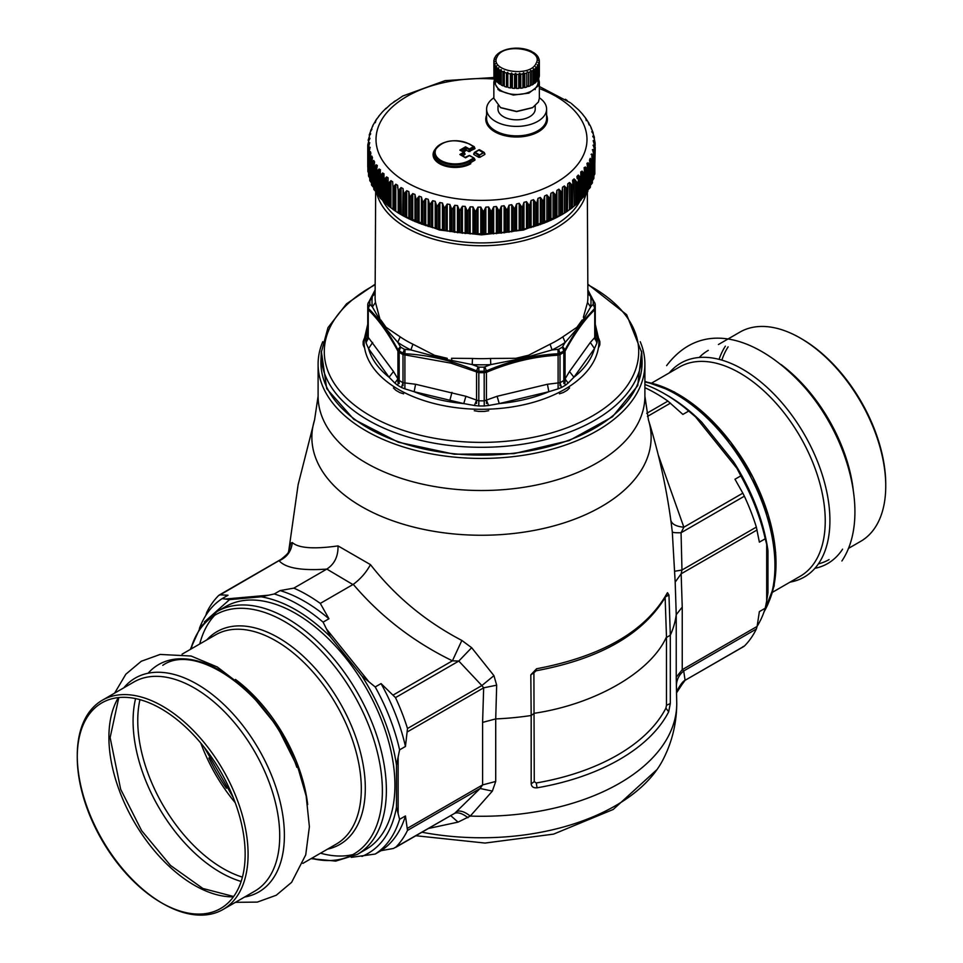 <?xml version="1.0" encoding="UTF-8"?>
<svg xmlns="http://www.w3.org/2000/svg" width="963" height="963" viewBox="0 0 963 963"><rect width="100%" height="100%" fill="white"/><g stroke="black" fill="none" stroke-linecap="round" stroke-linejoin="round"><path stroke-width="1.44" d="M422.083 832.249A189.446 109.373 0 0 0 657.055 769.509A189.446 109.373 0 0 0 663.278 759.193A189.446 109.373 0 0 0 663.363 759.013C672.174 741.618 676.628 723.129 676.748 703.544L676.231 677.23L682.237 669.658L682.237 607.111L676.231 614.695L675.183 582.121L681.154 573.804L682.237 607.111M658.247 454.957L683.862 527.206C675.93 526.472 671.56 524.028 670.717 519.864M742.834 493.152L744.363 496.198A155.127 89.559 -120 0 1 756.352 527.098L759.374 542.145L765.224 538.774L766.692 544.396L766.692 600.912L767.968 592.835L767.968 550.583A144.787 83.588 -120 0 0 733.445 461.614L740.824 475.866L734.974 479.237L742.834 493.152L683.862 527.206L681.058 532.744C675.569 532.876 672.643 532.587 672.294 531.853L675.183 582.121M671.295 523.752L672.294 531.853M744.363 496.198L681.058 532.744L681.973 570.036L674.762 571.24M756.352 527.098L681.973 570.036L681.154 573.804L757.111 529.951M743.821 646.498L685.09 680.299L683.706 670.958C679.24 674.666 676.82 679.288 676.447 684.813M683.706 670.958L682.237 669.658L757.111 626.432L756.352 629.02L683.706 670.958M685.126 679.734L676.748 692.541M756.352 629.02A155.127 89.559 -120 0 1 744.363 646.077L685.09 680.299L677.013 691.362M428.716 828.421L458.051 822.125L470.269 816.082A195.248 112.731 0 0 0 668.852 735.275A195.248 112.731 0 0 0 676.748 703.544M482.595 722.382L483.667 687.823L496.679 685.175L495.716 718.916L482.595 722.382L482.595 784.917L480.128 788.492L454.765 813.266C458.219 812.086 462.637 813.566 467.994 817.719M351.278 857.371L375.197 854.049L381.047 850.678L393.434 848.463L454.765 813.266L395.492 847.488A155.127 89.559 -120 0 0 407.493 830.431L405.447 815.95L399.597 819.332L396.491 807.307L396.491 765.055L399.597 749.864L405.447 746.481L407.493 728.51A155.127 89.559 -120 0 0 395.492 697.609L381.047 683.586L375.197 686.956L361.968 676.086L330.285 636.663L323.099 622.146L328.949 618.764L320.294 603.404L352.915 584.565L326.83 569.085C334.534 564.041 338.266 556.313 338.025 545.901C313.854 549.295 298.602 548.176 292.283 542.542L290.706 543.216L288.719 551.269M450.768 815.685L458.051 822.125M457.136 811.364C460.519 810.316 464.9 811.881 470.269 816.082L492.37 791.092L480.128 788.492L407.493 830.431M407.71 828.156L482.595 784.917L495.716 781.45L492.37 791.092M407.71 731.675L483.667 687.823L481.861 685.572L493.935 675.641L471.653 647.69L461.855 640.443C425.622 621.508 395.155 596.241 370.466 564.631L338.025 545.901M496.679 685.175L493.935 675.641M407.493 728.51L481.861 685.572L458.797 661.063L471.653 647.69M395.492 697.609L458.797 661.063L452.417 660.823L461.855 640.443M219.179 595.074L281.04 559.371C286.24 555.254 288.744 552.678 288.539 551.63L290.706 543.216M326.83 569.085C301.6 570.842 285.698 568.074 279.138 560.791C287.07 557.192 291.44 551.101 292.283 542.542M326.457 569.289L293.847 588.128L280.125 590.584L274.274 593.966L261.238 596.807L229.555 599.636L222.176 598.613L228.026 595.242L220.166 594.833L281.942 558.949M393.434 694.877L452.417 660.823C413.572 641.9 380.517 616.404 353.265 584.348C360.487 579.028 366.217 572.455 370.466 564.631M668.671 711.826L670.32 703.508L666.48 705.289L665.902 708.13L668.671 711.826A195.248 112.731 0 0 1 537.077 787.806L536.247 782.979L534.26 781.619L533.899 672.764L530.818 674.846L536.608 668.755C602.019 656.357 645.475 631.271 666.962 593.509L667.515 592.69L668.96 595.086L670.32 635.171A195.248 112.731 0 0 0 676.231 614.695L676.231 677.23M534.26 781.619L531.179 783.846C531.552 786.795 533.526 788.119 537.077 787.806M533.899 672.764L536.126 670.778C601.044 658.692 644.56 633.413 666.685 594.929L666.962 593.509M535.849 670.669L536.608 668.767M666.48 705.289L666.48 636.94L665.12 597L668.972 595.086M536.247 782.979A192.347 111.058 0 0 0 665.902 708.13M666.697 594.905L667.154 593.172M666.661 594.965L667.528 592.69M320.294 603.404A155.127 89.559 -120 0 0 293.847 588.128M218.637 595.507L220.166 594.833L218.637 595.507A155.127 89.559 -120 0 0 206.648 612.564L205.853 615.357M744.363 646.077L742.834 646.739M733.445 461.614L701.762 422.191L688.726 411.057L682.875 414.427L667.925 401.102A155.127 89.559 -120 0 0 644.897 387.692M766.692 600.912L765.224 608.231L759.374 611.613L757.111 626.432M766.692 544.396L767.968 550.583M640.226 341.696A163.397 94.338 180 0 1 644.897 364.098A163.397 94.338 180 0 1 638.288 390.653A163.397 94.338 180 0 1 481.5 458.436A163.397 94.338 180 0 1 324.712 390.653A163.397 94.338 180 0 1 318.103 364.098A163.397 94.338 180 0 1 322.774 341.696M321.341 351.23L326.698 388.631L353.806 419.326L398.381 442.234L454.331 454.223L514.001 453.633L569.217 440.573L612.444 416.81L637.747 385.609L641.659 351.23M361.968 856.42C380.385 848.644 391.893 832.273 396.491 807.307M229.555 599.636L204.385 621.954M330.285 636.663C307.269 614.153 284.254 600.876 261.238 596.807M396.491 765.055C391.893 734.781 380.385 705.121 361.968 676.086M280.125 590.584A148.916 85.984 60 0 1 328.949 618.764M405.447 815.95A148.916 85.984 60 0 1 381.047 850.678M381.047 683.586A148.916 85.984 60 0 1 405.447 746.481M323.099 622.146A148.916 85.984 -120 0 0 274.274 593.966M399.597 749.864A148.916 85.984 -120 0 0 375.197 686.956M375.197 854.049A148.916 85.984 -120 0 0 399.597 819.332M222.176 598.613A148.916 85.984 -120 0 0 199.401 628.502M688.726 411.057A148.916 85.984 -120 0 0 664.314 393.65A148.916 85.984 -120 0 0 644.897 384.526M765.224 538.774A148.916 85.984 -120 0 0 740.824 475.866M757.147 626.227A148.916 85.984 -120 0 0 765.224 608.231M701.762 422.191A144.787 83.588 -120 0 0 667.239 395.336L664.314 393.65M367.746 337.231L367.746 307.016A113.754 65.677 0 0 0 367.77 308.581L368.251 309.797C378.146 319.162 388.041 332.957 397.936 351.182L399.176 352.35A113.754 65.677 0 0 0 402.991 354.553L450.925 363.135L478.804 372.681A113.754 65.677 0 0 0 484.196 372.681L486.423 372.344L486.423 403.449M558.107 386.307L558.107 355.203C534.212 356.479 510.318 362.196 486.423 372.344M583.012 201.857A105.786 61.078 180 0 1 451.719 243.266A105.786 61.078 180 0 1 376.978 194.093A105.798 61.078 180 0 0 451.719 243.278A105.798 61.078 180 0 0 583.012 201.857A105.786 61.078 180 0 0 586.238 193.25A105.798 61.078 180 0 1 583.012 201.857M376.557 192.371A105.786 61.078 180 0 1 376.509 192.155L376.16 164.757L373.945 167.622A113.754 65.677 0 0 1 373.885 167.538L374.571 161.916L373.716 160.46L371.622 163.241A113.754 65.677 0 0 1 371.574 163.144L371.501 184.848M580.063 200.882A103.101 59.525 180 0 1 452.478 240.509A103.101 59.525 180 0 1 382.48 199.979M405.399 196.464A103.101 59.525 0 0 0 406.699 197.271M424.478 205.889A103.101 59.525 0 0 0 425.742 206.371M488.602 215.676A103.101 59.525 0 0 0 489.806 215.628M598.89 347.113L599.829 344.742A118.353 68.337 180 0 0 599.829 341.504L598.89 338.807M559.407 393.819L563.186 392.579A118.353 68.337 180 0 0 567.147 390.28L569.59 387.945M474.302 410.732L478.695 411.442A118.353 68.337 180 0 0 484.305 411.442L488.698 410.732M393.41 387.945L395.853 390.28A118.353 68.337 180 0 0 399.814 392.579L403.593 393.819M364.11 347.113L363.171 344.742A118.353 68.337 180 0 1 363.171 341.504L364.074 341.263L364.11 339.819A117.426 67.795 0 0 0 448.445 406.542A117.426 67.795 180 0 0 598.89 339.819L595.254 324.23M364.17 338.711L363.171 341.504M558.107 355.203L560.009 354.553A113.754 65.677 0 0 0 563.824 352.35L565.064 351.182L565.064 382.287M594.749 338.591L594.749 309.797C584.854 319.162 574.959 332.957 565.064 351.182M594.749 309.797L595.23 308.581A113.754 65.677 0 0 0 595.254 307.016L595.254 337.231M321.269 352.482A160.279 92.532 180 0 0 456.751 446.194A160.279 92.532 180 0 0 635.291 380.818A160.279 92.532 0 0 0 641.731 352.482L642.056 360.114A160.604 92.725 180 0 1 635.604 388.51A160.604 92.725 180 0 1 456.703 454.018A160.604 92.725 180 0 1 320.944 360.114L321.269 352.482L327.986 327.637L346.524 303.851L375.173 284.193M515.626 359.741L490.781 364.604L484.148 367.108A111.684 64.485 180 0 1 478.852 367.108L472.207 364.604L472.484 358.453L451.539 358.284L451.852 360.499L472.195 364.592A109.505 63.221 0 0 0 490.781 364.604L490.516 358.453L515.795 358.308L515.626 359.741L528.807 356.587L528.47 355.263A106.412 61.439 180 0 1 515.807 358.308L528.47 355.263M528.807 356.587L552.076 349.942L550.09 344.2L528.482 355.287M577.054 328.732L565.209 342.371L562.332 347.149A111.684 64.485 180 0 1 558.576 349.304L552.088 349.942A109.505 63.221 0 0 0 565.209 342.371L562.837 336.845L576.981 327.276L577.054 328.732L582.507 321.136L582.23 319.945A106.412 61.439 180 0 1 576.981 327.276M576.981 327.251L582.23 319.945M587.514 302.454L590.608 306.968L583.915 318.777L583.385 317.188L587.514 302.454A106.399 61.427 0 0 0 587.899 297.049L587.334 192.203M593.003 304.537L590.608 306.968A109.505 63.221 0 0 0 590.608 296.255L593.16 301.118A111.684 64.485 180 0 1 593.16 304.176L594.749 308.341L584.132 320.089L583.915 318.777L582.507 321.136M587.863 290.272L590.608 296.255L587.875 293.715M375.137 290.284L372.392 296.255L375.125 293.715M380.481 321.124L372.392 306.968L369.84 304.176A111.684 64.485 180 0 1 369.84 301.118L372.392 296.255A109.505 63.221 0 0 0 372.392 306.968L375.486 302.454L380.481 321.124L385.946 328.732L386.019 327.251L380.77 319.945A106.412 61.439 180 0 0 386.019 327.276L400.163 336.845A106.399 61.427 0 0 0 412.91 344.2L434.518 355.287L434.205 356.575M385.946 328.732L397.779 342.346L400.163 336.845M447.193 358.308A106.412 61.439 180 0 1 434.53 355.287L447.193 358.296L447.338 359.729L410.912 349.942L404.424 349.304A111.684 64.485 180 0 1 400.668 347.149L397.779 342.359A109.505 63.221 0 0 0 410.912 349.942L412.91 344.2M447.338 359.729L451.852 360.499M405.062 349.485L404.893 353.746C428.788 354.962 452.682 360.68 476.577 370.887L478.804 371.224A113.754 65.677 0 0 0 484.196 371.224L486.423 370.887L484.907 366.951M478.093 366.951L476.577 370.887L476.577 400.078L465.899 396.287L463.769 403.581L414.15 391.712L415.583 384.261L465.899 396.287M369.997 304.537L368.251 308.341C378.134 317.646 388.041 331.441 397.936 349.725L399.176 350.893A113.754 65.677 0 0 0 402.991 353.096L404.893 353.746L404.893 382.937L402.991 382.696L402.991 353.096L404.424 349.304M400.247 346.704L397.936 349.725L397.936 378.916L393.506 371.513L367.77 336.713L367.77 307.125L368.251 337.531L366.06 342.936L365.579 340.625L367.77 336.713A113.754 65.677 0 0 1 367.746 335.16L367.746 305.572A113.754 65.677 0 0 0 367.77 307.125L369.84 304.176M369.997 300.612L368.251 302.659M369.84 301.118L367.782 303.899L367.746 305.572A113.754 65.677 0 0 1 367.77 304.007L375.137 289.923M593.003 300.612L594.749 302.659M596.94 342.936L597.421 340.625L595.23 336.713L594.749 337.531L596.94 342.936L594.472 348.582L590.331 342.467L594.749 337.531L595.23 307.125A113.754 65.677 0 0 0 595.254 305.572A113.754 65.677 0 0 0 595.23 304.007L587.863 289.923M562.753 346.704L565.064 349.725C571.769 337.471 578.125 327.589 584.132 320.089M557.938 349.485L558.107 353.746C534.2 354.974 510.306 360.68 486.423 370.887L486.423 400.078L484.196 400.825L484.196 372.681M558.119 388.859L561.525 387.475L560.009 382.696L558.107 382.937L558.119 388.859L548.85 391.712L547.417 384.261L558.107 382.937L558.107 353.746L560.009 353.096A113.754 65.677 0 0 0 563.824 350.893L565.064 349.725L565.064 378.916L563.824 380.493L563.824 350.893L562.332 347.149M486.423 400.078L497.101 396.287L499.231 403.581L488.578 405.495L486.423 400.078M565.064 378.916L569.494 371.513L573.924 377.231L568.134 383.081L565.064 378.916M394.866 383.081L397.587 385.236L399.176 380.493L397.936 378.916L394.866 383.081L389.076 377.231L393.506 371.513M397.587 385.236A115.957 66.953 0 0 0 401.475 387.475L404.881 388.859L404.893 382.937L415.583 384.261M474.422 405.495L478.755 405.965L478.804 400.825L476.577 400.078L474.422 405.495L463.769 403.581A114.356 66.026 180 0 1 449.3 401.703A114.356 66.026 0 0 1 414.15 391.712L404.881 388.859M478.755 405.965A115.957 66.953 0 0 0 484.245 405.965L484.148 367.108M484.245 405.965L488.578 405.495M548.85 391.712L499.231 403.581A114.356 66.026 180 0 0 548.85 391.712M561.525 387.475A115.957 66.953 0 0 0 565.413 385.236L563.824 380.493A113.754 65.677 0 0 1 560.009 382.696L560.009 353.096L558.576 349.304M565.413 385.236L568.134 383.081M594.472 348.582L573.924 377.231A114.356 66.026 180 0 0 594.472 348.582M597.421 340.625A115.957 66.953 0 0 0 597.421 337.447L595.23 333.607M597.421 337.447L596.94 334.751L595.254 333.764M595.254 329.996L596.94 334.751M367.746 329.996L366.06 334.751L367.746 333.764M366.06 334.751L365.579 337.447L367.77 333.607M366.06 342.936L368.528 348.582A114.356 66.026 0 0 0 389.076 377.231L368.528 348.582L372.669 342.467M401.475 387.475L402.991 382.696A113.754 65.677 0 0 1 399.176 380.493L399.176 350.893L400.668 347.149M567.857 185.943L567.351 211.282L567.351 189.326L567.761 183.837L569.47 182.513L569.47 209.681L570.963 208.694L570.963 183.897L569.47 182.513M570.963 208.694L572.251 207.803L572.251 185.847L570.963 183.897M572.251 185.847A113.754 65.677 0 0 0 572.347 185.763L572.347 207.719L572.347 185.763M572.564 207.322L576.813 204.048L576.813 182.091L574.104 178.865L572.564 180.262L572.744 182.368M576.813 182.091A113.754 65.677 0 0 0 576.909 182.007L577.234 203.578M576.909 203.458L580.918 200.123L580.918 178.167L578.306 175.049L576.921 176.494L577.198 178.6M580.809 199.63L584.529 196.043L584.529 174.086L582.025 171.077L580.809 172.57L581.255 199.666M581.171 174.652L580.99 178.083A113.754 65.677 0 0 1 580.918 178.167M580.737 171.883L580.809 172.57M584.529 174.086A113.754 65.677 0 0 0 584.601 174.002L584.228 168.501L585.251 166.948L585.251 194.117L586.623 192.913L586.623 168.104L585.251 166.948M584.096 167.658L584.228 168.501M586.623 192.913L587.647 191.818L587.647 169.873L586.623 168.104M587.839 190.024L590.235 187.496L590.235 165.54L587.984 162.711L587.129 164.3L587.707 169.777A113.754 65.677 0 0 1 587.647 169.873M586.949 163.337L587.129 164.3M590.235 165.54A113.754 65.677 0 0 0 590.283 165.443L589.525 159.99L590.187 158.377L589.525 159.99M590.379 185.353L592.305 183.066L592.305 161.11L590.187 158.377L590.187 162.266M592.389 180.526L593.834 178.564L593.834 156.608L591.872 153.96L592.389 182.741M591.872 156.897L591.872 153.96L591.077 154.417M593.834 156.608A113.754 65.677 0 0 0 593.858 156.512L593.003 149.482L592.329 149.867M593.882 178.299L593.882 155.801L593.858 178.468A113.754 65.677 0 0 1 593.834 178.564M593.882 175.555L594.809 174.014L594.809 152.058L593.003 149.482L593.003 151.793M594.809 152.058A113.754 65.677 0 0 0 594.821 151.961L593.605 144.98L593.027 145.281M594.833 173.822L594.833 151.576L594.821 173.918A113.754 65.677 0 0 1 594.809 174.014M594.665 170.692L595.242 147.483L593.605 144.98L593.605 146.821M595.242 147.483A113.754 65.677 0 0 0 595.242 147.387L593.172 140.694M595.11 142.897L595.11 145.726L594.628 141.32L593.653 140.454L593.653 141.946M594.424 139.491L595.098 142.801M593.16 137.119L592.763 136.132M594.051 138.66L594.051 136.77L594.448 139.527M593.196 134.062L594.207 136.746M592.125 132.364L591.812 131.594M593.196 133.809L592.919 132.256L593.196 133.809M589.115 124.949L588.429 122.686L590.415 125.997L593.136 132.738M590.981 127.381L591.258 128.44M589.043 123.962L588.249 122.722M586.274 120.664L585.805 118.425L588.947 123.228M586.323 119.364L585.673 118.437M582.579 114.272L586.106 118.726M579.028 110.324L582.796 114.404M571.276 103.414L579.052 110.288M570.361 102.752L539.352 86.514M565.365 99.261L567.219 100.513M562.548 214.268L562.548 189.326L562.548 214.28L561.935 214.641L567.243 211.354L567.243 189.398L564.39 185.955L562.548 187.207L561.935 192.684A113.754 65.677 0 0 1 561.826 192.756L558.913 189.181L556.927 190.361L556.133 195.814A113.754 65.677 0 0 1 556 195.874L553.063 192.191L550.944 193.286L549.957 198.691A113.754 65.677 0 0 1 549.825 198.751L546.864 194.947L544.625 195.958L543.457 201.327A113.754 65.677 0 0 1 543.313 201.375L540.339 197.451L537.992 198.366L536.656 203.687A113.754 65.677 0 0 1 536.499 203.735L533.538 199.69L531.095 200.509L529.578 205.769A113.754 65.677 0 0 1 529.421 205.805L526.472 201.652L523.944 202.362L522.271 207.563A113.754 65.677 0 0 1 522.115 207.587L519.189 203.313L516.589 203.927L514.76 209.055A113.754 65.677 0 0 1 514.603 209.079L511.726 204.686L509.066 205.191L507.092 210.235A113.754 65.677 0 0 1 506.923 210.259L504.118 205.745L501.41 206.142L499.291 211.114A113.754 65.677 0 0 1 499.135 211.126L496.39 206.503L493.658 206.792L491.419 211.667A113.754 65.677 0 0 1 491.25 211.679L488.602 206.949L485.846 207.117L483.486 211.908A113.754 65.677 0 0 1 483.318 211.908L480.778 207.081L478.009 207.141L475.541 211.824A113.754 65.677 0 0 1 475.385 211.824L472.953 206.889L470.185 206.84L467.633 211.427A113.754 65.677 0 0 1 467.476 211.415L465.165 206.383L462.421 206.226L459.796 210.716A113.754 65.677 0 0 1 459.628 210.692L457.461 205.576L454.753 205.3L452.056 209.681A113.754 65.677 0 0 1 451.9 209.657L449.877 204.457L447.217 204.072L444.461 208.345A113.754 65.677 0 0 1 444.304 208.309L442.438 203.024L439.838 202.543L437.058 206.696A113.754 65.677 0 0 1 436.901 206.66L435.204 201.303L432.676 200.713L429.859 204.758A113.754 65.677 0 0 1 429.703 204.722L428.186 199.293L425.742 198.607L422.913 202.543A113.754 65.677 0 0 1 422.769 202.495L421.433 197.006L419.086 196.223L416.257 200.039A113.754 65.677 0 0 1 416.112 199.991L414.969 194.454L412.73 193.587L409.913 197.283A113.754 65.677 0 0 1 409.781 197.222L408.818 191.649L406.699 190.686L403.918 194.273A113.754 65.677 0 0 1 403.798 194.213L403.04 188.604L401.041 187.556L398.309 191.035A113.754 65.677 0 0 1 398.188 190.963L397.635 185.329L395.781 184.21L393.097 187.58A113.754 65.677 0 0 1 392.988 187.496L392.639 181.67M393.53 102.09L395.239 100.886M390.436 104.461L385.802 108.855M390.424 104.449L402.775 96.011L445.05 80.639L494.163 77.485M382.13 112.202L386.127 108.181M382.263 112.117L378.579 116.427M376.377 119.568L378.266 117.065M378.904 116.21L378.327 116.992M369.19 135.073L372.85 125.455L375.871 120.423L375.293 122.71M376.051 120.435L375.341 121.494M372.862 125.431L372.862 126.153M370.924 130.944L370.924 129.849L370.611 130.98M370.924 129.849L370.659 131.474M371.923 129.211L371.61 129.933M369.515 135.903L368.191 140.417M370.671 133.713L370.274 134.664M368.239 139.779L369.491 138.082L367.758 145.004L369.25 142.608L369.347 144.137L367.89 149.349L367.89 171.474M369.973 138.275L369.491 139.454M369.828 142.849L369.25 142.608L369.25 144.33M368.576 172.943L367.902 171.631A113.754 65.677 0 0 1 367.89 171.534L367.89 149.578A113.754 65.677 0 0 0 367.902 149.674L369.551 147.122L369.84 148.651L368.552 153.599L368.552 175.976M370.237 147.435L369.551 147.122L369.551 149.289M371.501 182.838L369.828 180.731A113.754 65.677 0 0 1 369.804 180.635L369.804 158.678L370.875 153.129L370.394 151.624L368.588 154.249A113.754 65.677 0 0 1 368.576 154.152L368.576 176.109A113.754 65.677 0 0 0 368.588 176.205L368.588 154.249M370.875 153.129L370.394 151.624L370.394 154.381M373.993 187.809L371.622 185.197A113.754 65.677 0 0 1 371.574 185.101L371.574 163.144L372.464 157.559L371.79 156.078L369.828 158.775A113.754 65.677 0 0 1 369.804 158.678L369.768 180.442M372.464 157.559L371.79 156.078L371.79 159.714M374.571 161.916L373.716 160.46L373.716 187.52M376.677 193.346L376.557 170.03L377.327 165.371M377.195 166.178L376.16 164.757M376.726 171.811A113.754 65.677 0 0 0 376.786 171.908L379.121 168.946L380.337 170.319L380.421 169.657M383.972 180.045L383.972 201.496L380.144 198.017A113.754 65.677 0 0 1 380.072 197.933L380.337 170.319M379.843 197.571L379.916 172.702M380.072 175.976A113.754 65.677 0 0 0 380.144 176.06L382.588 173.003L384.02 173.809M388.077 205.348L383.996 202.025A113.754 65.677 0 0 1 383.9 201.941L383.972 174.327M383.611 201.568L383.659 176.723M383.9 179.985A113.754 65.677 0 0 0 383.996 180.069L386.524 176.915L388.101 177.818M392.639 209.019L388.318 205.865A113.754 65.677 0 0 1 388.221 205.793L388.077 178.179M387.848 205.408L387.872 180.575M388.221 183.837A113.754 65.677 0 0 0 388.318 183.909L390.93 180.659L392.639 181.851M403.798 194.213L403.798 216.169L403.148 215.82L403.148 191.011M392.988 187.496L392.988 209.453A113.754 65.677 0 0 0 393.097 209.525L398.188 212.919A113.754 65.677 0 0 0 398.309 212.992L403.148 215.82M398.309 212.992L398.309 191.035M403.798 216.169A113.754 65.677 0 0 0 403.918 216.23L409.781 219.179A113.754 65.677 0 0 0 409.913 219.239L416.112 221.935A113.754 65.677 0 0 0 416.257 221.996L422.769 224.439A113.754 65.677 0 0 0 422.913 224.487L429.703 226.666A113.754 65.677 0 0 0 429.859 226.714L436.901 228.616A113.754 65.677 0 0 0 437.058 228.652L444.304 230.265A113.754 65.677 0 0 0 444.461 230.301L451.9 231.614A113.754 65.677 0 0 0 452.056 231.638L459.628 232.649A113.754 65.677 0 0 0 459.796 232.673L467.476 233.371A113.754 65.677 0 0 0 467.633 233.383L475.385 233.78A113.754 65.677 0 0 0 475.541 233.78L483.318 233.865A113.754 65.677 0 0 0 483.486 233.865L491.25 233.636A113.754 65.677 0 0 0 491.419 233.624L499.135 233.082A113.754 65.677 0 0 0 499.291 233.07L506.923 232.215A113.754 65.677 0 0 0 507.092 232.191L514.603 231.036A113.754 65.677 0 0 0 514.76 231L522.115 229.543A113.754 65.677 0 0 0 522.271 229.507L529.421 227.762A113.754 65.677 0 0 0 529.578 227.725L536.499 225.691A113.754 65.677 0 0 0 536.656 225.643L543.313 223.332A113.754 65.677 0 0 0 543.457 223.284L549.825 220.708A113.754 65.677 0 0 0 549.957 220.647L556 217.831A113.754 65.677 0 0 0 556.133 217.758L561.826 214.701A113.754 65.677 0 0 0 561.935 214.641L523.451 230.049L481.5 234.864L439.549 230.049L402.522 215.483L403.04 188.604M561.935 214.641L561.935 192.684M368.335 168.393L367.758 145.1M367.758 167.068L367.758 145.064M567.857 186.533L567.351 211.282A113.754 65.677 0 0 1 567.243 211.354M567.761 210.897L569.47 209.681M403.918 216.23L403.918 194.273M405.399 217.036L405.399 192.082M406.699 217.746L406.699 190.686M572.744 183.56L572.347 207.719A113.754 65.677 0 0 1 572.251 207.803M576.813 204.048A113.754 65.677 0 0 0 576.909 203.963L576.909 182.007M416.112 221.935L416.112 199.991M580.918 200.123A113.754 65.677 0 0 0 580.99 200.039L580.99 178.083M367.902 171.631L367.902 149.674M584.529 196.043A113.754 65.677 0 0 0 584.601 195.958L584.601 174.002M584.228 195.561L585.251 194.117M416.257 221.996L416.257 200.039M587.647 191.818A113.754 65.677 0 0 0 587.707 191.733L587.707 169.777M590.235 187.496A113.754 65.677 0 0 0 590.283 187.4L590.283 165.443M429.703 226.666L429.703 204.722M424.478 225.113L424.478 200.16M425.742 225.667L425.742 198.607M592.305 183.066A113.754 65.677 0 0 0 592.341 182.97L592.341 161.014A113.754 65.677 0 0 1 592.305 161.11M369.768 177.938L368.588 176.205M436.901 228.616L436.901 206.66M429.859 226.714L429.859 204.758M437.058 228.652L437.058 206.696M369.828 180.731L369.828 158.775M451.9 231.614L451.9 209.657M591.258 128.705L591.258 127.802M459.628 232.649L459.628 210.692M452.056 231.638L452.056 209.681M376.16 191.818L373.945 189.579A113.754 65.677 0 0 1 373.885 189.482L373.885 167.538M371.622 185.197L371.622 163.241M467.476 233.371L467.476 211.415M459.796 232.673L459.796 210.716M475.385 233.78L475.385 211.824M467.633 233.383L467.633 211.427M373.945 189.579L373.945 167.622M483.318 233.865L483.318 211.908M475.541 233.78L475.541 211.824M489.806 233.828L489.806 209.019M491.25 233.636L491.25 211.679M483.486 233.865L483.486 211.908M488.602 234.117L488.602 206.949M380.337 197.487L376.786 193.864L376.786 171.908M499.135 233.082L499.135 211.126M491.419 233.624L491.419 211.667M506.923 232.215L506.923 210.259M499.291 233.07L499.291 211.114M380.144 198.017L380.144 176.06M514.603 231.036L514.603 209.079M507.092 232.191L507.092 210.235M522.115 229.543L522.115 207.587M514.76 231L514.76 209.055M383.996 202.025L383.996 180.069M529.421 227.762L529.421 205.805M522.271 229.507L522.271 207.563M536.499 225.691L536.499 203.735M529.578 227.725L529.578 205.769M388.318 205.865L388.318 183.909M543.313 223.332L543.313 201.375M536.656 225.643L536.656 203.687M549.825 220.708L549.825 198.751M543.457 223.284L543.457 201.327M398.188 212.919L398.188 190.963M393.097 209.525L393.097 187.58M556 217.831L556 195.874M549.957 220.647L549.957 198.691M561.826 214.701L561.826 192.756M556.133 217.758L556.133 195.814M474.518 152.491L478.743 155.585L478.743 157.318L473.892 154.513L474.518 152.491M478.743 150.059L484.088 153.153L483.522 152.323L478.743 155.585L484.088 152.491M479.285 149.879A0.831 0.686 180 0 1 479.321 149.879L475.084 152.323L479.309 154.754L479.875 157.318L484.726 154.513L484.088 153.153M479.875 157.318L478.743 157.318M473.736 158.004L474.145 158.895L473.579 158.064L469.354 160.508L470.233 162.879L474.783 160.255L474.145 158.895L469.92 161.339A20.849 12.038 0 0 1 445.4 163.457A20.849 12.038 0 0 1 434.71 150.541C442.149 140.273 453.838 138.118 469.763 144.101L469.354 144.137A20.042 11.58 0 0 0 440.994 144.137A20.042 11.58 0 0 0 440.994 160.508A20.042 11.58 0 0 0 469.354 160.508M475.024 148.386L473.579 146.581L474.145 147.411L469.932 149.843L469.366 149.012L468.8 151.576L474.783 148.771L474.338 146.906A0.831 0.831 0 0 0 474.001 146.545L469.92 144.318M469.932 155.801L468.8 155.801M474.843 159.485L474.001 158.028L469.366 155.621A0.831 0.686 180 0 1 469.378 155.621M463.793 152.262L464.202 153.153L463.636 152.323L459.833 154.513L461.53 155.344L461.53 154.694L459.833 154.513L465.562 157.824L464.997 157.342L465.562 157.824L469.366 155.621M474.001 158.028L469.775 155.585A0.831 0.831 0 0 0 468.945 155.585L465.177 157.342L461.53 155.344M464.9 153.743L464.046 152.286L459.833 150.132L461.53 150.95L459.833 150.132L465.562 146.821L464.997 148.302L466.128 148.302L465.562 146.821L469.366 149.012L473.579 146.581L469.354 144.137M464.046 152.286L461.53 150.95M469.932 151.576L469.932 149.843L466.128 148.302L466.128 150.023L468.8 151.576M462.577 155.813L464.84 154.513L464.202 153.153L461.53 154.694L461.867 155.404M461.867 151.022L461.53 150.3L464.997 148.302L465.562 150.854L463.576 152.01M447.241 141.693A20.849 12.038 0 0 0 434.71 150.541L434.265 151.853A21.294 12.29 180 0 0 445.195 165.046A21.294 12.29 180 0 0 470.233 162.879L470.799 163.71A22.089 12.76 0 0 1 442.282 165.046A22.089 12.76 0 0 1 435.396 149.012M486.604 115.127A30.816 17.791 0 0 0 487.025 124.227A30.816 17.791 0 0 0 524.486 136.421A30.816 17.791 0 0 0 546.587 115.127M539.352 97.805A29.985 17.31 180 0 1 545.383 104.221A29.985 17.31 180 0 1 546.587 109.084A29.985 17.31 180 0 1 520.863 126.225A29.985 17.31 180 0 1 487.82 113.959A29.985 17.31 180 0 1 486.604 109.084A29.985 17.31 180 0 1 493.85 97.805M535.211 105.834L535.211 109.084A18.61 10.749 180 0 1 519.25 119.725A18.61 10.749 180 0 1 498.738 112.117A18.61 10.749 180 0 1 497.991 109.084L497.991 105.834M494.705 78.497L493.85 82.072L499.412 90.666L513.363 95.072L528.904 93.122L538.437 85.767L539.352 82.072L538.582 78.689M539.352 82.072L539.352 98.286L538.437 101.982L532.683 107.567L516.601 111.419L500.507 107.567L493.85 98.286L493.85 82.072M500.808 107.736L516.601 111.612L532.395 107.736M497.149 56.817C503.312 42.131 544.613 49.125 536.054 63.414C529.891 78.099 488.59 71.106 497.149 56.817M494.224 59.814L494.224 58.899A22.751 13.133 -0 0 1 494.729 57.672L495.367 57.238M494.224 58.899L495.09 59.068L493.947 60.055A22.751 13.133 0 0 0 493.85 61.307L494.91 61.379L493.947 62.475A22.751 13.133 0 0 0 494.248 63.727L495.464 63.666L494.705 64.858A22.751 13.133 0 0 0 495.403 66.05L496.739 65.857L496.222 67.121A22.751 13.133 0 0 0 497.281 68.217L498.69 67.879L498.425 69.18A22.751 13.133 0 0 0 499.809 70.155L501.242 69.661L501.242 70.973A22.751 13.133 0 0 0 502.927 71.78L504.323 71.142L504.323 85.659L502.927 85.815L502.927 71.78M504.323 85.659L504.323 71.142M504.588 72.442A22.751 13.133 0 0 0 506.49 73.056L507.826 72.273L507.826 86.778L506.49 87.079L506.49 73.056M507.826 86.778L507.826 72.273M508.344 73.525A22.751 13.133 0 0 0 510.414 73.922L511.63 73.007L511.63 87.525L512.376 88.223L512.376 74.187L511.63 73.007M512.376 74.187A22.751 13.133 0 0 0 514.543 74.368L515.602 73.32L515.602 87.838M515.578 87.826L516.577 88.464L516.565 74.416L515.602 73.32M516.565 74.416A22.751 13.133 0 0 0 518.744 74.368L519.599 73.212L519.599 87.729L518.744 88.391L518.744 74.368M519.599 87.729L520.742 88.235L520.742 74.199L519.599 73.212M520.742 74.199A22.751 13.133 0 0 0 522.861 73.91L523.499 72.682L523.499 87.2L522.861 87.946L522.861 73.91M523.499 87.2L524.787 87.573L524.787 73.537L523.499 72.682M524.787 73.537A22.751 13.133 0 0 0 526.773 73.032L526.773 87.067L526.773 73.032M527.17 86.273L528.543 86.489L528.543 72.466L527.17 71.756M528.543 72.466A22.751 13.133 0 0 0 530.348 71.756L530.348 85.779L530.348 71.756M530.469 84.961L531.901 85.033L531.901 71.009L530.469 70.443M531.901 71.009A22.751 13.133 0 0 0 533.442 70.118L533.309 68.806L534.73 69.216A22.751 13.133 0 0 0 535.97 68.18L535.572 66.904L536.945 67.157A22.751 13.133 0 0 0 537.836 66.014L537.198 64.786L538.473 64.906A22.751 13.133 0 0 0 538.967 63.678L538.112 62.535L539.256 62.523A22.751 13.133 0 0 0 539.352 61.259L538.293 60.224L539.256 60.091A22.751 13.133 0 0 0 538.955 58.851L537.739 57.924L538.498 57.708A22.751 13.133 0 0 0 537.799 56.516L536.981 55.445A22.751 13.133 0 0 0 535.922 54.349L534.778 53.386A22.751 13.133 0 0 0 533.382 52.423L531.961 51.93M531.961 51.593A22.751 13.133 0 0 0 530.276 50.786L528.615 50.124A22.751 13.133 0 0 0 526.701 49.522L524.859 49.041A22.751 13.133 0 0 0 522.789 48.644L520.814 48.379A22.751 13.133 0 0 0 518.66 48.198L516.637 48.15A22.751 13.133 0 0 0 514.459 48.21L512.46 48.367A22.751 13.133 0 0 0 510.342 48.656L508.416 49.029A22.751 13.133 0 0 0 506.43 49.534L504.66 50.1A22.751 13.133 0 0 0 502.855 50.822L501.302 51.569A22.751 13.133 0 0 0 499.761 52.447L498.473 53.35A22.751 13.133 0 0 0 497.233 54.385L496.246 55.409A22.751 13.133 0 0 0 495.367 56.564M493.947 75.391L493.85 61.307M494.705 77.919L494.248 77.75A22.751 13.133 0 0 1 493.935 76.474L493.947 62.475M494.248 77.75L494.248 63.727M496.222 80.266L495.403 80.085A22.751 13.133 0 0 1 494.705 78.882L494.705 64.858M538.112 79.038L538.112 82.072A21.511 12.423 0 0 1 537.246 85.563A21.511 12.423 0 0 1 515.361 94.47A21.511 12.423 0 0 1 495.403 84.178L495.403 66.05M498.425 82.373L497.281 82.252A22.751 13.133 0 0 1 496.222 81.145L496.222 67.121M497.281 82.252L497.281 68.217M501.242 70.973L501.242 85.009L501.242 84.178L499.809 84.178A22.751 13.133 0 0 1 498.425 83.215L498.425 69.18M499.809 84.178L499.809 70.155M501.242 85.009A22.751 13.133 0 0 0 502.927 85.815M504.588 86.465A22.751 13.133 0 0 0 506.49 87.079M508.344 87.549A22.751 13.133 0 0 0 510.414 87.958L510.414 73.922M512.376 88.223A22.751 13.133 0 0 0 514.579 88.403M514.543 88.391L514.543 74.368M515.566 87.85L514.555 88.379M516.601 88.452A22.751 13.133 0 0 0 518.744 88.391M520.742 88.235A22.751 13.133 0 0 0 522.861 87.946M524.787 87.573A22.751 13.133 0 0 0 526.773 87.067M528.543 86.489A22.751 13.133 0 0 0 530.348 85.779M531.901 85.033A22.751 13.133 0 0 0 533.442 84.142L533.442 70.118M533.442 83.312L534.73 83.251L534.73 69.216M534.73 83.251A22.751 13.133 0 0 0 535.97 82.204L535.97 68.18M535.97 81.349L536.945 81.193L536.945 67.157M536.945 81.193A22.751 13.133 0 0 0 537.836 80.037L537.836 66.014M537.836 79.11L538.473 78.93L538.473 64.906M538.473 78.93A22.751 13.133 0 0 0 538.967 77.702L538.967 63.678M538.967 76.667L539.256 62.523M539.256 76.546A22.751 13.133 0 0 0 539.352 75.319L539.352 61.259M539.256 61.163L539.256 60.091M539.256 74.079A22.751 13.133 0 0 0 538.967 72.923M538.498 58.502L538.498 57.708M511.63 87.525L510.414 87.958M510.414 87.212A21.511 12.423 0 0 0 511.63 87.392M527.17 86.128A21.511 12.423 0 0 0 528.543 85.647M382.78 723.369A140.237 80.964 -120 0 0 225.643 606.582L217.096 611.517A140.237 80.964 -120 0 1 374.234 728.305A140.237 80.964 -120 0 1 357.321 854.41L365.88 849.462A140.237 80.964 -120 0 0 382.78 723.369M214.653 615.333A140.237 80.964 -120 0 0 199.75 643.982M320.535 853.194A140.237 80.964 -120 0 0 352.795 854.614M161.206 902.644L162.675 903.487A120.784 69.733 -120 0 0 223.067 909.469A120.784 69.733 -120 0 0 237.632 800.855A120.784 69.733 -120 0 0 102.283 700.257A120.784 69.733 -120 0 0 77.257 755.546L77.257 757.243A118.726 68.542 60 0 1 140.442 699.788A118.726 68.542 60 0 1 234.876 801.77A118.726 68.542 60 0 1 161.206 902.644A118.726 68.542 60 0 1 87.537 809.642A118.726 68.542 60 0 1 77.257 757.243M77.269 756.4A120.784 69.733 -120 0 0 87.717 808.872A120.784 69.733 -120 0 0 161.94 903.053M718.422 344.525L739.933 332.103A120.784 69.733 60 0 1 800.325 338.085A120.784 69.733 60 0 1 885.743 486.026A120.784 69.733 60 0 1 875.283 527.279A120.784 69.733 60 0 1 860.717 541.326L848.355 548.465M719.084 359.368A120.784 69.733 60 0 1 725.368 346.162M885.743 486.026L885.743 484.341A118.726 68.542 -120 0 0 801.794 338.94L800.325 338.085M728.124 346.861A118.726 68.542 -120 0 0 721.853 360.126M531.179 783.846L531.179 715.497A195.248 112.731 0 0 1 495.716 718.916L495.716 781.45M670.32 703.508L670.32 635.171L666.071 637.747C650.061 672.595 594.737 704.302 534.26 713.282L531.179 715.497L530.818 674.846M644.897 396.178A163.397 94.338 0 0 1 638.288 422.745A163.397 94.338 0 0 1 458.268 489.553A163.397 94.338 0 0 1 318.103 396.178L314.564 419.928A169.632 97.937 0 0 0 314.564 419.94A169.632 97.937 0 0 0 442.511 532.635A169.632 97.937 0 0 0 644.271 464.888A169.632 97.937 0 0 0 648.436 419.94A169.632 97.937 0 0 0 648.436 419.928L644.897 396.178L644.897 364.098M267.955 595.242L225.571 599.022M368.877 681.768L326.481 629.032M398.14 813.699L398.14 757.183M667.925 401.102L646.703 413.356M670.477 403.136L647.437 416.437M695.045 416.245L737.429 468.981M367.77 339.783L367.77 308.581M368.251 338.591L368.251 309.797M397.936 382.287L397.936 351.182M399.176 383.563L399.176 352.35M402.991 385.754L402.991 354.553M404.893 386.307L404.893 355.203M476.577 403.449L476.577 372.344M478.804 403.894L478.804 372.681M587.827 284.771A157.222 90.763 180 0 1 632.354 377.183A157.222 90.763 180 0 1 437.238 438.719A157.222 90.763 180 0 1 330.646 326.072A157.222 90.763 180 0 1 375.173 284.771M363.171 344.742L364.183 344.429M563.824 352.35L563.824 383.563M595.23 339.783L595.23 308.581M599.829 341.504L598.926 341.263L598.89 339.819M598.817 344.429L599.829 344.742M560.009 385.754L560.009 354.553M472.484 358.453A106.399 61.427 0 0 0 490.516 358.453M550.09 344.2A106.399 61.427 0 0 0 562.837 336.845M375.666 191.372L375.101 297.049A106.399 61.427 0 0 0 375.486 302.454M547.417 384.261L497.101 396.287M590.331 342.467L569.494 371.513M593.16 301.118L595.23 304.007L595.254 335.16A113.754 65.677 0 0 1 595.23 336.713L595.23 307.125L593.16 304.176M484.196 400.825A113.754 65.677 0 0 1 478.804 400.825L478.852 367.108M365.579 337.447A115.957 66.953 0 0 0 365.579 340.625M450.034 399.705L451.96 392.386M494.464 79.05A105.485 60.898 0 0 0 406.916 96.42A105.485 60.898 0 0 0 406.916 182.549A105.485 60.898 0 0 0 556.084 182.549A105.485 60.898 0 0 0 539.352 88.56M399.741 213.858L399.741 188.892M401.041 214.617L401.041 187.556M565.907 212.209L565.907 187.4M564.39 185.955L564.39 213.124M368.335 146.436L368.335 143.427M409.034 218.866L409.034 194.057M409.781 219.179L409.781 197.222M408.818 191.649L408.818 218.818M575.585 204.999L575.585 180.189M574.104 178.865L574.104 206.034M579.75 201.123L579.75 176.313M578.306 175.049L578.306 202.218M415.282 221.659L415.282 196.849M414.969 194.454L414.969 221.622M409.913 219.239L409.913 197.283M411.43 219.985L411.43 195.02M412.73 220.647L412.73 193.587M583.434 197.078L583.434 172.281M582.025 171.077L582.025 198.246M368.576 152.9L368.576 147.989M421.854 224.198L421.854 199.389M422.769 224.439L422.769 202.495M421.433 197.006L421.433 224.174M417.798 222.682L417.798 197.716M419.086 223.296L419.086 196.223M589.296 188.616L589.296 163.818M587.984 162.711L587.984 189.88M591.451 184.222L591.451 159.425M428.704 226.461L428.704 201.652M428.186 199.293L428.186 226.461M422.913 224.487L422.913 202.543M593.064 179.756L593.064 154.959M369.371 177.481L369.371 152.527M594.135 175.242L594.135 150.433M435.818 228.448L435.818 203.638M435.204 201.303L435.204 228.472M431.436 227.268L431.436 202.314M432.676 227.786L432.676 200.713M594.665 149.734L594.665 145.882M594.628 143.944L594.628 141.32M443.161 230.145L443.161 205.336M444.304 230.265L444.304 208.309M442.438 203.024L442.438 230.193M438.634 229.146L438.634 204.192M439.838 229.603L439.838 202.543M370.707 181.983L370.707 157.017M592.919 133.592L592.919 132.256M450.684 231.529L450.684 206.732M449.877 204.457L449.877 231.614M444.461 230.301L444.461 208.345M446.05 230.723L446.05 205.769M447.217 231.132L447.217 204.072M458.352 232.625L458.352 207.815M457.461 205.576L457.461 232.745M453.621 231.999L453.621 207.045M454.753 232.372L454.753 205.3M372.585 186.413L372.585 161.447M466.14 233.395L466.14 208.598M465.165 206.383L465.165 233.552M461.349 232.974L461.349 208.008M462.421 233.287L462.421 206.226M474.001 233.865L474.001 209.055M472.953 206.889L472.953 234.057M469.162 233.624L469.162 208.67M470.185 233.901L470.185 206.84M374.992 190.746L374.992 165.792M481.909 234.009L481.909 209.2M480.778 207.081L480.778 234.25M477.034 233.961L477.034 209.007M478.009 234.202L478.009 207.141M484.943 233.985L484.943 209.031M485.846 234.19L485.846 207.117M377.917 194.983L377.917 170.03M379.121 196.007L379.121 168.946M497.654 233.335L497.654 208.526M496.39 206.503L496.39 233.672M492.815 233.684L492.815 208.73M493.658 233.853L493.658 206.792M505.431 232.528L505.431 207.719M504.118 205.745L504.118 232.914M500.64 233.07L500.64 208.116M501.41 233.202L501.41 206.142M381.348 199.088L381.348 174.134M382.588 200.063L382.588 173.003M513.098 231.409L513.098 206.6M511.726 204.686L511.726 231.854M508.38 232.143L508.38 207.189M509.066 232.252L509.066 205.191M520.598 229.976L520.598 205.179M519.189 203.313L519.189 230.482M515.975 230.915L515.975 205.95M516.589 230.988L516.589 203.927M387.872 205.384L387.872 181.766M385.26 203.049L385.26 178.095M386.524 203.975L386.524 176.915M527.917 228.255L527.917 203.458M526.472 201.652L526.472 228.821M523.415 229.375L523.415 204.409M523.944 229.423L523.944 202.362M535.007 226.245L535.007 201.436M533.538 199.69L533.538 226.859M530.649 227.533L530.649 202.579M531.095 227.569L531.095 200.509M389.654 206.84L389.654 181.887M390.93 207.719L390.93 180.659M541.832 223.946L541.832 199.148M540.339 197.451L540.339 224.62M537.631 225.414L537.631 200.448M537.992 225.426L537.992 198.366M368.648 141.043L368.648 138.877M548.368 221.382L548.368 196.584M546.864 194.947L546.864 222.116M544.348 223.007L544.348 198.053M544.625 223.019L544.625 195.958M397.635 185.329L397.635 187.749M394.481 210.452L394.481 185.498M395.781 211.27L395.781 184.21M554.58 218.565L554.58 193.756M553.063 192.191L553.063 219.359M550.764 220.346L550.764 195.393M550.944 220.346L550.944 193.286M560.43 215.495L560.43 190.698M558.913 189.181L558.913 216.35M556.843 217.433L556.843 192.468M556.927 217.421L556.927 190.361M474.338 152.888L473.892 153.863M484.726 153.863L484.281 152.888M474.783 148.121L474.326 147.146M462.577 151.432L464.997 150.023M486.604 109.084L486.604 118.545A29.985 17.31 0 0 0 487.82 123.42A29.985 17.31 0 0 0 520.863 135.687A29.985 17.31 0 0 0 546.587 118.545L546.587 109.084M194.008 640.07A140.237 80.964 -120 0 0 191.204 648.918M208.911 758.013A140.237 80.964 -120 0 0 226.365 788.24M311.988 858.129A140.237 80.964 -120 0 0 321.052 860.128M311.531 858.394A138.166 79.773 -120 0 0 370.418 729.834A138.166 79.773 -120 0 0 273.877 616.067A138.166 79.773 -120 0 0 190.746 649.182M206.816 639.901A122.855 70.937 60 0 1 354.673 733.95A122.855 70.937 60 0 1 327.601 849.113M200.773 743.063A120.784 69.733 -120 0 0 200.942 743.496A120.784 69.733 -120 0 0 235.249 802.757M302.827 863.414L336.292 844.094A120.784 69.733 -120 0 0 350.857 735.479A120.784 69.733 -120 0 0 215.507 634.882L182.043 654.202M307.691 804.55A120.784 69.733 -120 0 0 298.121 765.922A120.784 69.733 -120 0 0 235.454 679.433M139.96 699.656A120.784 69.733 -120 0 0 148.206 773.939A120.784 69.733 -120 0 0 242.423 877.137M135.578 698.608A123.505 71.31 -120 0 0 143.776 775.624A123.505 71.31 -120 0 0 241.147 881.458M297.061 767.427A123.505 71.31 -120 0 0 148.097 673.233M244.578 897.047A123.505 71.31 -120 0 0 273.709 780.909A123.505 71.31 -120 0 0 123.782 687.835M118.377 697.609A120.784 69.733 -120 0 0 119.364 790.599A120.784 69.733 -120 0 0 233.407 896.854M223.067 909.469L254.714 891.196A120.784 69.733 -120 0 0 269.267 782.582A120.784 69.733 -120 0 0 133.917 681.985L102.283 700.257M644.897 381.986A140.237 80.964 60 0 1 751.128 477.66A140.237 80.964 60 0 1 764.116 611.649M644.897 381.854A138.166 79.773 60 0 1 748.516 469.21A138.166 79.773 60 0 1 768.992 601.514M738.272 452.658A120.784 69.733 60 0 1 755.498 482.487M651.951 382.901L679.445 367.035A120.784 69.733 60 0 1 791.02 422.251A120.784 69.733 60 0 1 814.794 562.199A120.784 69.733 60 0 1 800.229 576.247L772.735 592.125M669.297 372.886A123.505 71.31 60 0 1 787.301 409.251A123.505 71.31 60 0 1 819.224 562.645A123.505 71.31 60 0 1 790.093 582.097M842.577 549.163A123.505 71.31 60 0 1 814.903 568.339M699.234 357.478A120.784 69.733 60 0 1 708.287 350.376M780.969 364.483A120.784 69.733 60 0 1 853.206 489.589M829.083 559.587A120.784 69.733 60 0 1 818.394 563.885M671.319 523.92L671.717 526.93M686.101 679.818C683.67 680.432 680.769 683.886 677.386 690.17M657.055 769.509L613.226 809.462L553.556 834.127L485.015 843.058L416.028 835.752M671.584 525.942C666.902 489.698 659.186 454.367 648.436 419.94M314.564 419.94L298.121 484.714L288.671 551.378M318.103 396.178L318.103 364.098M641.731 352.482L626.636 314.696L587.827 284.193M367.746 324.23L364.11 339.819M594.4 137.637L594.183 136.626M376.942 118.642L375.474 120.844M576.873 203.53L576.873 182.043M584.794 195.609L584.794 172.148M587.839 191.42L587.839 168.236M590.379 187.123L590.379 164.204M593.232 134.134L593.232 133.4M373.776 189.193L373.776 166.142M376.557 193.431L376.557 170.114M473.652 154.128L474.338 152.648A0.831 0.831 0 0 1 474.675 152.286L478.888 149.843A0.831 0.831 0 0 1 479.718 149.843L483.944 152.286A0.831 0.831 0 0 1 484.281 152.648L484.967 154.128M474.338 158.389L475.024 159.87M464.383 152.648L465.069 154.128M497.991 88.295L497.991 89.619M535.211 88.295L535.211 89.619M311.049 858.671L335.738 861.091L357.321 854.41M190.265 649.459L200.509 626.865L217.096 611.517M204.24 747.312L233.299 797.641M162.771 665.325C197.21 641.081 272.228 695.31 296.809 767.234M114.645 693.107L125.852 674.208L141.26 661.268L160.159 654.431L191.095 656.032L217.325 666.998L247.78 690.315L276.971 726.186L298.121 768.245L306.162 796.052L309.388 826.687L305.728 854.843L291.62 882.337L276.237 895.253L257.302 902.102L235.441 902.331M118.81 697.561L110.131 737.61L120.676 789.299L141.633 830.66L170.499 865.436L202.892 888.488L233.66 896.493M763.599 613.07L774.144 586.046L775.672 552.557L768.378 515.289L752.958 477.407L730.785 442.246L703.821 412.91L674.377 391.977L644.897 381.336M841.891 560.984C870.251 518.672 849.811 438.947 804.803 387.571C763.117 340.721 704.555 315.479 666.625 365.639"/></g></svg>

